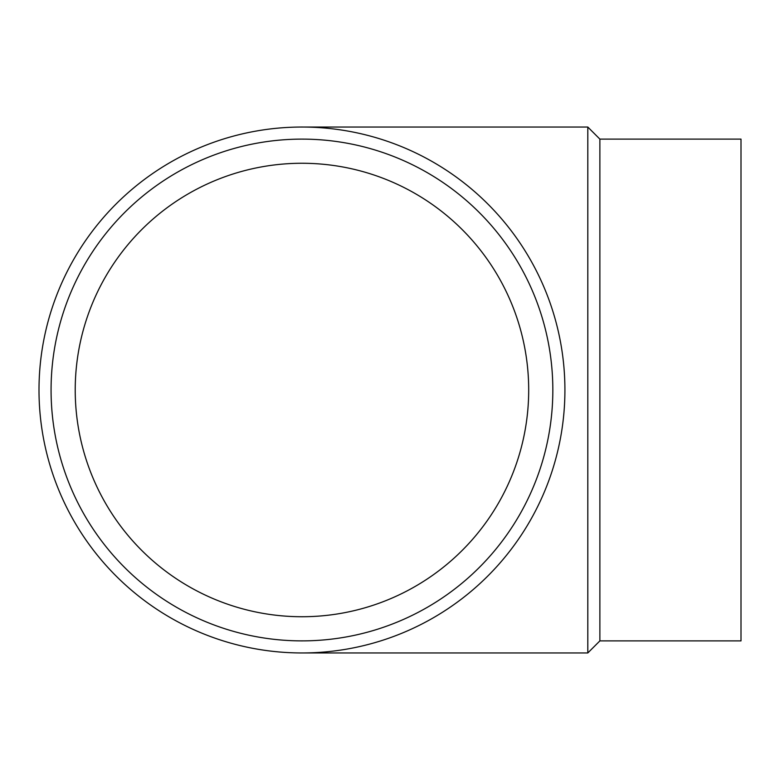 <?xml version="1.0" encoding="UTF-8"?>
<svg xmlns="http://www.w3.org/2000/svg" width="780" height="780" viewBox="0 0 780 780"><rect width="100%" height="100%" fill="white"/><g stroke="black" fill="none" stroke-linecap="round" stroke-linejoin="round"><path stroke-width="1.17" d="M528.694 390A226.736 226.736 0 0 1 188.584 586.355A226.736 226.736 0 0 1 188.584 193.645A226.736 226.736 0 0 1 528.694 390M39 390A262.957 262.957 0 0 0 433.436 617.731A262.957 262.957 0 0 0 433.436 162.269A262.957 262.957 0 0 0 39 390M301.957 652.957L587.808 652.957L587.808 127.043L301.957 127.043M587.808 652.957L599.879 640.887L599.879 139.113L587.808 127.043M599.879 640.887L741 640.887L741 139.113L599.879 139.113M51.071 390A250.887 250.887 0 0 0 427.401 607.269A250.887 250.887 0 0 0 427.401 172.731A250.887 250.887 0 0 0 51.071 390"/></g></svg>

